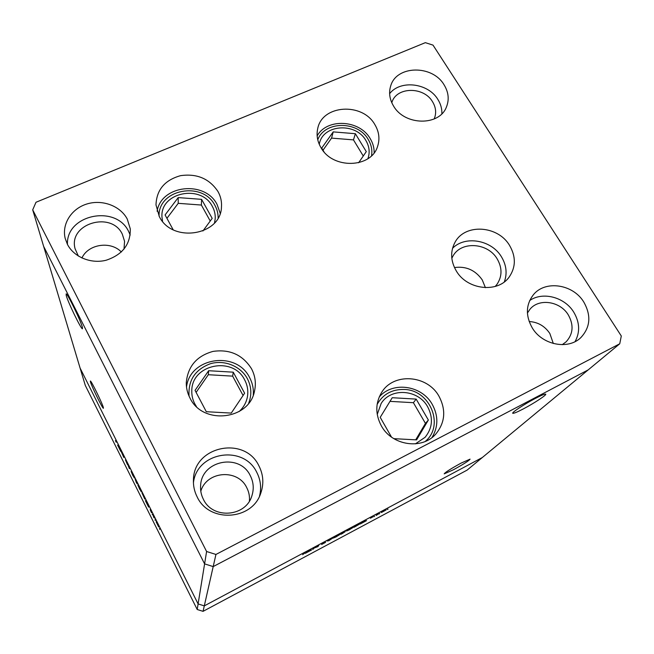 <?xml version="1.0" encoding="UTF-8"?>
<svg xmlns="http://www.w3.org/2000/svg" width="654" height="654" viewBox="0 0 654 654"><rect width="100%" height="100%" fill="white"/><g stroke="black" fill="none" stroke-linecap="round" stroke-linejoin="round"><path stroke-width="0.98" d="M485.415 287.686L482.268 279.937C475.352 270.127 466.081 265.998 454.465 267.551C466.081 265.998 475.352 270.127 482.268 279.937L485.415 287.686M90.415 381.781C91.486 386.064 102.555 408.701 103.389 408.292L103.381 407.63C102.555 403.82 91.176 380.505 90.383 381.004L90.415 381.781M66.209 295.436C67.926 302.148 80.941 328.937 82.42 328.815L82.429 327.482C81.08 321.482 67.624 293.671 66.16 293.859L66.209 295.436M523.257 408.946C517.404 411.995 513.938 413.451 512.867 413.32C510.823 413.107 524.156 404.237 535.348 398.417C541.128 395.417 544.545 393.978 545.591 394.109C547.627 394.37 534.204 403.248 523.257 408.946M460.98 463.171C450.598 468.877 445.006 472.441 444.197 473.872L453.377 469.785C463.653 464.144 469.212 460.596 470.071 459.133L460.98 463.171M32.7 209.852L206.599 551.502L215.943 554.453L619.739 343.783L621.3 335.993L433.013 45.118L425.337 42.657L35.995 202.266L32.7 209.852L43.638 246.37L204.596 563.879L198.105 603.928L80.09 368.063L43.638 246.37L204.596 563.879L213.196 566.593L204.293 605.882L482.309 457.53L467.103 470.12L203.051 611.343L197.206 609.503L85.298 385.427L80.09 368.063L198.105 603.928L204.293 605.882L203.051 611.343M206.599 551.502L204.596 563.879L213.196 566.593L588.191 369.894L482.309 457.53L204.293 605.882L198.105 603.928L197.206 609.503M121.194 451.513L123.778 457.416L121.235 451.489M127.424 464.479L125.462 459.975L127.424 464.479M129.394 468.656L127.563 464.038L129.582 468.566M133.04 475.981L131.102 471.477L133.081 475.957M139.752 489.388L137.822 484.925L139.792 489.372M145.409 500.678L146.807 502.517L148.621 507.112L145.409 500.678M159.723 529.323L159.429 528.628L159.789 529.29M156.118 521.745L158.709 526.993L156.167 521.72M155.284 520.445L154.99 519.758L155.35 520.412M153.731 517.322L153.273 515.712L154.467 518.099L153.731 517.322M152.529 514.935L152.235 514.24L152.595 514.902M150.158 509.646L151.54 512.793L150.158 509.646M144.845 499.084L141.918 492.74L144.845 499.084M136.384 482.627L135.149 479.202L136.424 482.611M117.597 445.063L118.717 446.355L120.72 451.309L117.597 445.063M116.216 442.235L115.406 440.592L116.216 442.235M314.026 548.183L313.282 549.074L312.686 549.393L313.626 548.265L317.427 546.728L318.792 545.51L317.819 546.654L313.985 548.101M325.569 542.362L321.588 544.512L325.545 542.321M329.052 540.654L327.196 541.021L329.232 540.425L332.927 537.964L328.962 540.474M336.238 536.828L333.319 538.07L340.325 534.236L336.213 536.779M349.375 529.814L346.53 531.015L353.495 527.206L349.35 529.765M360.362 523.936L364.728 520.985L366.526 520.641L360.362 523.936M387.381 509.515L388.051 509.09L387.34 509.441M381.282 512.548L386.212 509.842L381.282 512.548M379.058 513.954L379.729 513.537L379.018 513.88M376.23 515.466L378.87 513.611L376.132 515.295M373.933 516.693L374.595 516.276L373.892 516.619M370.409 518.23L372.943 516.824L370.409 518.23M360.133 523.756L354.174 527.238L355.4 525.971L360.068 523.625M342.843 533.288L341.069 534.236L342.206 533.01L345.328 531.457L342.819 533.239M305.312 553.333L309.481 550.472L311.656 549.94L305.312 553.333M302.638 554.706L304.985 552.875L302.638 554.706M385.574 510.251L381.813 512.311L385.574 510.251M365.169 521.107L362.839 522.35L365.055 520.903M355.858 525.783L354.885 526.797L359.61 523.96L355.833 525.734M352.849 527.639L347.078 530.786L352.849 527.639M343.481 532.389L342.312 533.214L343.456 532.34M342.59 533.133L344.691 532.103L342.557 533.084M339.688 534.661L333.875 537.833L339.688 534.661M310.094 550.513L307.691 551.796L310.004 550.349M158.407 526.323L156.437 522.325L158.489 526.282M147.526 504.512L146.316 502.084L147.583 504.479M142.253 493.508L144.534 498.561L142.294 493.492M141.06 491.506L138.125 485.546L141.15 491.465M135.893 480.796L136.653 482.489L135.934 480.772M135.819 481.058L137.062 483.747L135.86 481.042M134.323 478.033L131.405 472.098L134.405 477.992M119.576 448.611L118.39 446.249L119.625 448.587M358.613 162.764L366.289 151.63L355.359 133.702L333.213 131.887L321.735 148.049L323.951 151.753M363.281 156.004L353.479 139.882L331.57 138.108L333.213 131.887M353.479 139.882L355.359 133.702M331.57 138.108L323.011 150.183M202.912 230.993L212.19 218.371L201.595 199.347L178.199 197.598L165.086 214.929L173.138 229.718M210.245 221.019L201.375 205.045L178.231 203.329L166.933 218.313M178.231 203.329L178.199 197.598M201.375 205.045L201.595 199.347M208.642 370.72L195.047 390.373L206.304 411.709L231.254 413.091L244.612 393.209L233.257 372.175L208.642 370.72L208.324 374.717L196.11 392.384M243.075 395.49L232.644 376.14L208.324 374.717M232.644 376.14L233.257 372.175M393.839 438.662L416.582 439.88L428.362 420.023L416.157 399.095L392.228 397.722L380.211 417.342L391.501 437.093M415.699 439.84L425.452 423.4L413.402 402.701L390.005 401.36M413.402 402.701L416.157 399.095M425.452 423.4L428.362 420.023M239.07 411.603C243.321 407.728 246.051 403.052 247.261 397.575C248.495 391.411 247.629 385.517 244.661 379.909C233.151 355.825 191.458 364.229 191.802 390.937C191.671 395.449 192.668 399.749 194.786 403.829L196.421 406.543M415.38 443.878L425.108 437.289C432.556 427.994 433.406 417.824 427.642 406.772C418.258 389.359 390.937 387.348 381.159 403.469L377.235 414.448M495.192 286.46L496.893 284.465C502.272 276.446 502.354 267.903 497.146 258.837C487.786 242.642 461.299 240.852 453.018 255.967L451.816 258.273M367.891 158.677L368.12 158.039C370.009 152.08 369.257 146.218 365.864 140.471C355.833 122.2 323.15 124.268 319.405 143.618L319.25 144.281M214.512 222.932L215.199 218.837C215.468 214.504 214.528 210.384 212.37 206.476C201.219 183.823 159.805 192.358 161.988 217.193L162.56 221.354M220.194 213.261L217.071 204.449C205.037 180.177 161.08 184.91 157.107 211.283M217.986 191.532C220.7 196.421 221.861 201.579 221.469 206.999C220.938 235.579 172.182 243.435 159.314 216.564L155.995 204.906C156.551 189.856 164.726 180.112 180.537 175.664C196.887 173.343 209.37 178.632 217.986 191.532M374.153 152.783C374.235 147.829 372.919 143.103 370.197 138.607C359.626 119.731 327 117.949 317.157 135.901M374.856 124.587C379.091 131.716 380.007 138.959 377.611 146.324C371.292 168.323 332.649 169.37 320.951 147.591C317.362 141.395 316.283 135.059 317.721 128.576C322.128 104.754 362.43 102.171 374.856 124.587M504.316 281.89C507.39 273.47 506.425 265.099 501.43 256.785C491.473 239.904 465.174 235.301 452.535 248.299M509.54 245.389C516.039 256.613 515.916 267.167 509.172 277.043C497.768 293.433 467.038 289.918 456.23 270.838C450.532 260.832 450.173 251.234 455.159 242.045C465.182 223.333 497.898 225.458 509.54 245.389M431.983 437.534C438.352 426.874 438.45 415.83 432.269 404.401C421.789 385.255 392.653 381.102 379.222 396.97M439.006 396.291C446.232 410.066 445.121 422.705 435.67 434.191C421.855 450.156 391.746 445.538 381.282 425.729C375.257 414.186 375.331 403.142 381.527 392.596C393.34 372.437 427.299 374.742 439.006 396.291M253.27 395.073C253.76 388.901 252.526 383.056 249.583 377.554C236.535 350.438 189.873 357.141 186.513 387.062M251.43 368.611C255.199 375.698 256.237 383.13 254.545 390.904C249.493 420.007 202.699 425.419 189.946 397.959C187.445 393.128 186.218 388.043 186.276 382.696C187.788 366.412 196.682 355.98 212.975 351.411C229.726 349.007 242.544 354.738 251.43 368.611M67.419 244.343C73.886 257.087 91.004 264.126 106.144 260.235C122.551 254.749 130.596 244.277 130.269 228.81L127.228 218.992C120.311 205.887 102.286 199.184 86.9 203.983C71.466 208.651 61.574 224.093 65.212 238.473L67.419 244.343M130.195 235.039L128.617 231.467C116.011 204.359 65.972 214.553 67.46 244.416M532.266 327.916C542.28 344.993 568.212 350.143 580.826 337.619C590.39 327.311 591.363 315.424 583.744 301.968C572.937 284.049 545.125 279.994 533.394 294.741C525.824 304.65 525.448 315.71 532.266 327.916M575.07 341.617C580.221 332.126 579.763 322.275 573.697 312.064C564.582 297.096 542.779 291.365 529.699 300.529M197.132 496.86C209.133 523.159 252.15 520.502 260.733 493.288C264.028 483.813 263.407 474.632 258.861 465.746C244.661 435.605 193.772 446.028 193.445 479.709C193.159 485.726 194.385 491.44 197.132 496.86M259.499 496.182C261.584 487.859 260.668 479.905 256.752 472.302C243.582 444.344 196.69 451.808 193.429 482.865M393.594 106.103C404.679 125.666 439.177 126.222 446.371 107.158C449.404 99.71 448.619 92.23 444.017 84.726C432.319 64.689 396.577 65.245 390.74 85.797C388.59 92.582 389.547 99.351 393.594 106.103M441.875 113.731C442.063 108.728 440.714 103.945 437.837 99.375C428.133 82.976 400.411 79.625 389.62 93.653M391.787 102.703L391.893 102.367C396.488 86.737 423.653 86.361 432.49 101.656C435.94 107.338 436.545 113.003 434.297 118.66L434.15 118.979M203.378 499.288C212.664 519.595 245.978 516.979 251.921 495.691C254.104 488.751 253.548 482.055 250.253 475.589C239.675 452.993 201.677 460.228 200.631 485.358C200.23 490.238 201.154 494.882 203.378 499.288M200.803 491.252C206.639 470.97 237.77 468.591 246.689 487.549C248.888 491.783 249.803 496.28 249.427 501.038M562.252 344.674L566.094 341.838C573.231 333.99 573.95 324.989 568.244 314.819C560.135 301.216 539.1 298.052 530.051 309.138L527.41 313.029M529.16 321.531C537.899 322.062 544.782 326.044 549.826 333.475L553.325 343.513M78.366 256.066L75.087 248.765C68.09 223.709 111.368 210.662 122.306 234.157L124.571 241.326L123.998 249.141M121.342 252.003C110.714 240.697 88.241 244.024 81.922 257.995M215.943 554.453L213.196 566.593L588.191 369.894L619.739 343.783M371.546 155.726C372.453 150.093 371.341 144.673 368.218 139.457C357.812 120.679 324.703 120.769 317.762 139.792M218.125 217.905C218.183 213.506 217.112 209.329 214.921 205.372C202.846 180.872 158.047 189.137 159.061 216.082M248.659 403.232C251.929 394.853 251.488 386.645 247.335 378.625C240.582 366.085 224.371 359.561 210.367 363.738C195.137 369.51 188.033 380.309 189.055 396.12M425.198 441.475C444.9 425.533 429.989 389.751 404.147 389.465C391.95 389.22 382.942 394.215 377.121 404.442"/></g></svg>
